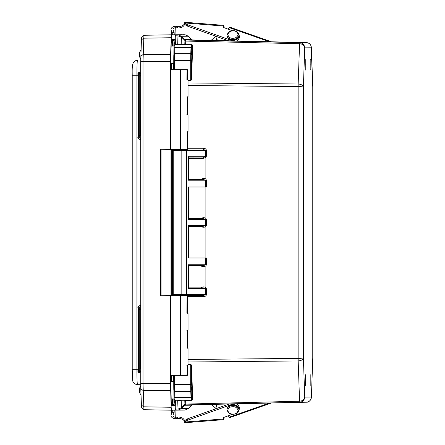 <?xml version="1.0" encoding="UTF-8"?>
<svg xmlns="http://www.w3.org/2000/svg" width="445" height="445" viewBox="0 0 445 445"><rect width="100%" height="100%" fill="white"/><g stroke="black" fill="none" stroke-linecap="round" stroke-linejoin="round"><path stroke-width="0.67" d="M180.753 295.569L187.128 295.569L186.75 295.97M173.75 63.401L171.698 63.401A8.672 0.3 -90 0 1 171.62 63.084L171.525 69.22L171.481 69.687L171.002 69.687L187.351 69.693L187.351 79.599M175.781 410.157L171.408 410.195L171.164 407.275L170.485 383.646L170.485 295.569L160.528 295.741L160.528 149.264L170.485 149.437L170.485 69.693L171.281 41.101L171.408 39.583L172.421 39.572L172.332 46.057M172.332 398.926L172.421 405.401L171.408 405.412L171.281 403.893L170.702 375.313M171.108 398.926L174.19 398.926A8.672 0.3 -90 0 1 173.889 390.259M171.492 375.313L171.62 381.905A8.672 0.3 -90 0 1 171.703 381.582L173.75 381.582M137.466 384.658C137.099 383.774 136.927 378.795 136.943 369.712L132.221 369.712L132.727 381.003C133.394 383.139 134.974 384.358 137.466 384.658L140.703 384.714L137.466 384.658M137.933 75.255L136.943 75.272C136.927 66.188 137.099 61.204 137.466 60.314L137.46 60.314C132.332 60.809 131.993 64.636 132.221 75.266L132.221 369.712L132.221 75.266L136.943 75.272L136.943 369.712L137.933 369.728M140.776 388.774L141.521 407.275L143.924 409.717L143.006 383.445L143.006 61.56L143.919 35.277L141.521 37.719L140.698 61.56L140.776 388.774L143.106 390.493L170.585 390.693M170.485 149.437L180.447 149.437L180.447 69.693L170.485 69.693L170.585 54.312L171.408 34.799L181.816 34.716M170.997 149.437L170.997 295.563L170.485 295.569L187.128 295.569L177.95 295.469M174.167 295.469L170.997 295.563M180.893 34.721L181.671 34.716M170.708 69.693L171.481 69.687M171.175 295.563L171.169 149.437M174.874 40.857L174.001 40.868L172.788 39.672L174.918 39.549M172.832 405.389L174.918 405.367L172.788 405.3L174.001 404.105L174.874 404.099M170.485 375.313L187.128 375.313L186.75 374.913L187.351 375.313L187.128 365.2M160.639 295.741L160.639 250.452L161.04 250.446L161.04 245.985L160.639 245.99L160.639 199.054L161.04 199.054L161.04 194.593L160.639 194.593L160.639 149.264M183.529 410.09L181.955 410.112M180.447 69.693L187.128 69.693L186.75 70.093M173.889 54.735A8.672 0.3 -90 0 1 174.19 46.057L171.108 46.057M160.639 245.979L161.04 245.985L161.04 199.054L160.639 199.06M161.04 295.736L161.04 250.446L160.639 250.457M160.639 194.582L161.04 194.593L161.04 149.275M186.945 295.964L187.351 295.569L183.334 295.563L187.351 295.569L187.351 312.974M187.078 375.313L187.312 365.011M187.312 313.363L186.922 312.969L187.078 295.569M187.312 348.251L187.312 330.123M180.447 149.437L187.351 149.437L186.945 149.036M187.072 149.437L187.312 131.637M187.312 79.994L186.917 79.599L187.072 69.693M187.312 114.882L187.312 96.749M186.917 132.037L187.072 131.642L186.917 132.037L188.029 131.625L188.029 114.893L187.123 114.487L187.072 114.882L186.917 114.487M187.351 132.032L187.128 149.437L186.75 149.036L187.128 149.437L187.128 131.831M186.945 70.088L187.351 69.693L177.516 69.693M186.917 97.149L187.072 96.749L186.917 97.149L188.029 96.737L188.029 80.005L186.939 79.599M186.945 374.913L187.351 375.313L187.351 365.401M186.922 365.406L187.078 365.011L187.134 365.406L188.029 364.995M186.922 347.857L187.078 348.257L187.134 347.857L188.029 348.268L188.029 365M186.922 330.518L187.078 330.123L187.134 330.518L188.029 330.107L188.029 313.38L186.939 312.974M232.83 406.747C235.349 406.502 237.118 407.737 238.142 410.451C237.291 413.016 235.611 414.223 233.085 414.078C226.355 414.301 226.216 406.48 232.83 406.747M228.118 29.181L229.258 27.618A1.797 0.612 -70.6 0 1 229.893 27.19L271.444 41.797M216.754 40.523A6.219 4.394 178 0 1 216.159 38.765L216.109 37.352A6.219 4.394 -2 0 0 218.3 40.562M216.226 36.384A6.219 4.394 -2 0 0 216.109 37.352M238.915 410.479A6.219 4.394 -178 0 0 239.226 409.222A6.219 4.394 -178 0 0 232.852 404.605A6.219 4.394 -178 0 0 230.098 405.067L187.434 420.286A4.784 3.382 -178 0 0 185.215 422.01L184.669 422.316L184.875 422.75L223.918 419.629L224.113 417.304M177.761 418.506L175.986 418.645A4.383 3.098 2 0 1 171.002 415.413A4.383 3.098 2 0 1 171.18 414.612L172.215 412.159L174.129 412.593L173.094 415.046A2.392 1.691 -178 0 0 172.994 415.48A2.392 1.691 -178 0 0 175.714 417.249L177.488 417.104L177.761 418.506A7.454 5.207 169 0 1 184.692 421.671M223.918 419.629L223.401 417.566L232.312 414.273M177.488 417.104A7.454 5.207 169 0 1 184.625 420.953A7.454 5.207 169 0 1 184.692 421.788L184.669 422.316M185.07 422.283L185.148 420.047L185.693 420.008A4.784 3.382 2 0 1 187.484 418.873L229.186 403.999M172.215 412.159L172.287 410.184M185.704 419.997L185.148 420.047L185.704 419.997M239.226 409.222L239.271 407.809A6.219 4.394 -178 0 0 236.162 403.838M174.212 410.168L174.129 412.593M224.119 27.701L223.924 25.376L184.87 22.25L184.675 22.689L185.22 22.99A4.784 3.382 -2 0 0 187.44 24.72L230.104 39.944A6.219 4.394 -2 0 0 232.863 40.406A6.219 4.394 -2 0 0 239.232 35.789A6.219 4.394 -2 0 0 238.921 34.526M223.924 25.376L223.407 27.44L232.323 30.738M184.697 23.329A7.454 5.207 11 0 1 177.766 26.494L175.992 26.35A4.383 3.098 178 0 0 171.008 29.587A4.383 3.098 178 0 0 171.186 30.388L172.221 32.841L174.134 32.407L173.099 29.954A2.392 1.691 178 0 1 172.999 29.515A2.392 1.691 178 0 1 175.719 27.751L175.964 34.76M184.675 22.689L184.697 23.212A7.454 5.207 11 0 1 184.631 24.041A7.454 5.207 11 0 1 177.494 27.89L175.719 27.751M228.596 40.801L187.49 26.127A4.784 3.382 178 0 1 185.71 25.003L185.159 24.948L185.71 25.003L185.159 24.948L185.081 22.717M172.293 34.788L172.221 32.841M174.134 32.407L174.218 34.771M236.579 40.985A6.219 4.394 -2 0 0 239.282 37.202L239.232 35.789M269.392 403.064L229.258 417.16A1.797 0.617 70.6 0 0 229.898 417.582L271.367 403.02M229.258 417.16L228.246 415.775M218.256 404.255A6.219 4.394 -178 0 0 216.109 407.431A6.219 4.394 -178 0 0 216.292 408.599M216.109 407.431L216.159 406.018A6.219 4.394 2 0 1 216.737 404.288M211.091 40.389L216.02 36.306M233.091 30.933C235.594 30.766 237.274 31.962 238.147 34.515C237.196 37.152 235.427 38.398 232.835 38.264C230.421 38.476 228.736 37.285 227.784 34.688C228.691 32.068 230.465 30.816 233.091 30.933M216.209 408.627L211.125 404.416M174.824 402.725L174.023 402.731L173.889 398.926M173.283 381.582L173.061 375.313M172.532 295.563L172.532 149.437M173.061 69.687L173.283 63.401M173.884 46.057L174.017 42.236L174.824 42.23M191.378 390.215L191.484 387.183L191.378 390.215M191.378 54.735L191.484 51.703L191.378 54.735M311.389 47.381L311.405 47.787C311.094 44.667 309.414 42.943 306.366 42.609L185.743 40.017L185.626 44.561L175.502 44.561L174.724 45.123M312.779 87.087L311.105 46.019C310.254 43.871 308.674 42.737 306.366 42.609L299.663 42.664C302.717 42.998 304.408 44.728 304.747 47.849C304.358 45.362 302.633 43.983 299.574 43.716L298.167 84.01C301.226 84.216 302.962 85.279 303.373 87.209C302.939 86.808 301.193 86.591 298.133 86.547L298.133 358.409C301.193 358.364 302.939 358.147 303.373 357.747C302.962 359.671 301.226 360.739 298.172 360.945L299.574 401.218C302.633 400.951 304.358 399.571 304.747 397.085C304.408 400.205 302.717 401.93 299.663 402.263L306.366 402.208C309.414 401.874 311.094 400.144 311.405 397.023L311.389 397.43M312.768 357.98L312.768 86.808M312.779 357.685L311.405 397.229C311.978 396.601 310.282 402.686 306.366 402.208L192.524 404.85L306.366 402.208M192.713 399.577L192.312 399.86L191.111 365.373L191.511 365.089L192.713 399.577L191.945 400.372L185.626 400.372L185.743 404.911L192.524 404.85L191.7 405.206L184.92 405.262L185.743 404.911L299.663 402.263L299.574 401.218L184.92 404.11L184.792 400.455L185.626 400.255M200.923 226.266C202.531 227.451 204.183 227.551 205.89 226.572L206.369 225.47L203.276 226.266M188.736 257.966L206.369 257.966L188.736 257.966L188.736 226.271M200.923 265.543C201.518 267.217 205.646 266.288 205.89 265.843L206.369 264.742L203.143 265.543M200.923 287.887L203.315 287.887L206.369 288.688L205.89 287.581C204.361 286.547 202.709 286.647 200.923 287.887L188.736 287.887L188.736 265.543M187.351 148.246L203.332 148.246C205.167 148.374 206.18 149.053 206.369 150.288L206.369 156.273L205.89 157.369L205.89 179.113C204.861 178.106 203.204 178.206 200.923 179.418L188.736 179.418L188.691 157.068M203.254 218.69L206.369 219.485L205.89 218.384C204.35 217.371 202.692 217.471 200.923 218.69L188.736 218.69L188.736 186.995M191.511 79.861L191.111 79.583L192.312 45.073L192.713 45.357L191.511 79.861L190.683 80.634L188.029 80.545M188.029 364.411L190.683 364.322L191.111 365.373L191.111 384.575A9.568 0.334 90 0 0 191.205 391.339L191.406 397.062A9.568 0.334 90 0 0 191.645 399.866A0.401 0.401 89.5 0 1 191.25 400.261L192.312 399.86L191.945 400.372M206.369 180.214L206.369 186.995L205.529 186.995L205.529 180.214L206.369 180.214L205.89 179.113M205.184 156.701L203.293 157.068L203.298 158.314L205.885 157.363L205.184 156.701L205.529 156.273L205.529 150.288L206.369 150.288M203.332 148.246L203.315 149.492L205.529 150.288L186.461 150.293L186.461 294.673L205.529 294.668L203.315 295.463L203.332 296.709L187.351 296.709M184.019 149.437L173.811 149.498M203.315 295.463L185.932 295.469L203.315 295.463M191.94 44.561L185.626 44.678L191.94 44.561L192.713 45.357M191.205 53.611L191.406 47.888A9.568 0.334 90 0 1 191.645 45.079L192.312 45.073L191.94 44.678L191.244 44.684A9.968 0.35 90 0 0 191 47.604L190.799 53.328A0.401 0.284 2 0 1 191.205 53.611A9.568 0.334 90 0 0 191.111 60.381L191.111 79.583L190.683 80.634M185.776 404.872L184.948 405.211L184.953 404.405L185.776 404.082M185.07 400.255L181.454 400.261M188.185 257.972L188.185 225.476L188.224 226.271L203.315 226.266L188.224 226.271M188.391 250.746L188.385 232.296L188.196 250.741M188.736 287.887L188.224 287.893L188.185 288.694L188.185 264.747L188.224 265.543L203.315 265.543L188.224 265.543M188.736 218.69L188.224 218.695L188.185 219.491L188.185 186.995L205.529 186.995M188.736 179.418L188.224 179.418L188.185 180.219L188.185 156.273L188.224 157.074L203.059 157.068M188.385 212.666L188.385 194.22L188.196 212.666M200.923 218.69L202.458 218.69M203.321 218.69L188.224 218.695M188.385 177.06L188.385 159.332L188.196 177.06M200.923 179.418L202.386 179.418M202.586 179.418L202.881 179.418M203.059 179.418L205.529 180.214L188.185 180.219M176.37 149.492L174.012 149.498L176.376 149.437M185.932 149.498A0.795 0.528 -90 0 1 186.461 150.293L181.833 150.293L181.833 294.673L173.756 294.673L173.717 295.469L185.932 295.469A0.795 0.528 90 0 0 186.461 294.673L181.833 294.673L181.794 295.469L185.932 295.469M188.391 285.634L188.391 267.901L188.196 285.629M185.776 40.851L184.953 40.523L185.749 41.074L299.574 43.716L299.663 42.664L185.743 40.017L184.92 39.666L191.7 39.605L192.524 39.961L306.366 42.609M185.776 40.061L184.948 39.716L184.953 40.523L181.438 37.03L181.499 36.29L184.92 39.666M192.524 39.961L191.7 39.605M191.801 39.683L188.469 36.268M184.92 405.262L181.499 408.644L178.072 410.112L185.014 410.056L188.43 408.582L191.806 405.128M191.7 405.206L188.43 408.582L181.499 408.644L181.438 407.904L184.92 404.11M174.724 399.81L175.519 400.378L175.825 409.116L177.983 409.066L181.438 407.904L181.176 400.461L177.683 400.378L178.072 410.112L175.914 410.162L185.014 410.056L188.469 408.543M177.683 400.261L175.491 400.261M181.454 44.678L177.683 44.678M174.145 46.158L174.379 45.062L175.057 44.684L191.244 44.684A0.401 0.401 -90.5 0 1 191.645 45.079M184.92 40.823L184.792 44.478L181.176 44.478L181.438 37.03L177.983 35.867L177.683 44.561L175.519 44.561L175.825 35.817L177.983 35.867L178.072 34.816L181.499 36.29L188.43 36.229L185.014 34.755L175.914 34.766L175.825 35.817L175.03 36.379L175.886 34.766L175.096 35.561L174.74 44.75L175.03 36.351M175.03 408.577L175.825 409.116L175.914 410.162L175.102 409.367L174.74 400.194L175.03 408.577L175.903 410.162L185.014 410.056M170.652 65.749L171.642 65.749M170.652 63.084L171.62 63.084M171.242 42.297L172.46 42.297M171.397 405.401L172.421 405.401M171.62 381.905L170.652 381.905M171.164 407.275L143.674 406.797L141.343 405.078M170.485 383.646L140.698 383.445M170.485 61.36L140.698 61.56M170.585 54.312L143.106 54.513L140.776 56.231M171.164 37.719L143.674 38.198L141.343 39.922M140.698 309.459L140.587 368.911L139.291 368.911L139.374 371.353L140.681 371.703L140.698 368.911M138.84 309.459L138.723 309.459C138.562 307.795 138.779 306.978 139.374 307.017L139.291 309.459L140.587 309.459L140.698 306.661M140.698 76.089L140.587 135.536L139.291 135.536L139.374 137.978L140.681 138.328L140.698 135.536M138.84 76.089L138.723 76.089C138.562 74.421 138.779 73.609 139.374 73.648L139.291 76.089L140.587 76.089L140.698 73.291M143.924 409.712L171.408 410.195L143.924 409.712M171.408 34.799L143.919 35.277L171.408 34.799M138.745 136.888L138.573 138.996L140.698 139.563M138.028 74.727L137.933 74.727C137.75 73.475 137.967 72.774 138.573 72.624L138.745 74.727M138.501 74.727L138.501 136.888L137.933 136.888L137.933 74.727L138.501 74.727M138.745 370.262L138.573 372.365L140.698 372.938M138.028 308.101L137.933 308.101C137.755 306.85 137.967 306.149 138.573 305.993L138.745 308.101M137.933 308.101L137.933 370.262L137.933 308.101L138.501 308.101L138.501 370.262L137.933 370.262C137.755 371.514 137.967 372.215 138.573 372.365M138.723 309.459L138.723 368.911L138.723 309.459L139.291 309.459L139.291 368.911L138.723 368.911C138.567 370.579 138.784 371.391 139.374 371.353M139.291 76.089L139.291 135.536L138.723 135.536L138.723 76.089L139.291 76.089M180.447 375.313L180.447 295.569M137.933 74.727L137.933 136.888C137.689 137.766 137.905 138.467 138.573 138.996M138.723 76.089L138.723 135.536C138.517 137.049 138.734 137.861 139.374 137.978M171.525 69.22L170.669 69.22M171.242 402.68L172.465 402.68M170.652 379.24L171.642 379.24M170.669 375.775L171.525 375.775M187.312 365.401L187.312 375.274M187.312 295.602L187.312 312.974M187.312 330.513L187.312 347.862M187.312 132.032L187.312 149.398M187.312 69.726L187.312 79.599M187.312 97.144L187.312 114.487M227.011 409.5A5.98 4.228 2 0 1 227.011 409.356A5.98 4.228 2 0 1 232.841 405.339A5.98 4.228 2 0 1 238.965 409.773A5.98 4.228 2 0 1 238.959 409.917M232.83 405.623A5.98 4.228 2 0 1 238.954 410.056L238.965 409.773C238.309 406.619 236.273 405.061 232.857 405.106C229.731 405.028 227.779 406.441 227.011 409.356L227 409.639A5.98 4.228 2 0 1 232.83 405.623M229.258 27.618L269.47 41.747M230.137 403.977L230.098 405.067M223.668 418.934L185.215 422.01M171.18 414.612L171.336 410.195M175.959 410.162L175.714 417.249M187.434 420.286L187.484 418.873M230.104 39.944L230.137 40.834M171.342 34.799L171.186 30.388M177.494 27.89L177.766 26.494M185.22 22.99L223.674 26.066M187.49 26.127L187.44 24.72M238.965 35.094A5.98 4.228 178 0 1 238.971 35.233A5.98 4.228 178 0 1 232.846 39.672A5.98 4.228 178 0 1 227.017 35.65A5.98 4.228 178 0 1 227.017 35.511M238.959 34.955A5.98 4.228 178 0 1 232.835 39.394A5.98 4.228 178 0 1 227.006 35.372L227.017 35.65C228.519 40.278 230.532 39.349 232.869 39.905C236.278 39.95 238.314 38.392 238.971 35.233L238.959 34.955C238.192 32.034 236.245 30.616 233.113 30.699C230.121 30.343 228.085 31.901 227.006 35.372M172.565 46.057L172.788 39.672L174.913 39.655M174.001 40.868L173.817 46.057M173.211 63.401L172.994 69.687M172.488 149.437L172.488 295.563M172.994 375.313L173.216 381.582M173.823 398.926L174.001 404.105M171.742 375.313L171.965 381.582M172.565 398.926L172.788 405.3M171.253 149.437L171.253 295.563M171.959 63.401L171.742 69.687M305.292 385.498L305.292 374.651L305.292 385.498M311.049 64.798L310.671 64.798L311.049 64.798M305.481 64.842L305.103 64.848L305.481 64.842M310.86 385.448L310.86 374.607L310.86 385.448M183.373 150.293L180.548 150.293M303.373 87.209L303.373 357.747L304.747 397.085L311.405 397.023L312.779 357.663L312.779 87.125L311.405 47.787L304.747 47.849L303.373 87.209M188.029 359.465L298.133 358.409L298.172 360.945L188.029 362.002M190.683 364.322L191.511 365.089M205.89 226.572L205.89 257.966M206.369 257.966L206.369 264.742M205.89 265.843L205.89 287.581M206.369 288.688L206.369 294.668C206.18 295.903 205.167 296.581 203.332 296.709M188.029 82.954L298.167 84.01L298.133 86.547L188.029 85.49M205.89 186.995L205.89 218.384M206.369 219.485L206.369 225.47M174.518 375.313L174.518 384.575L190.699 384.575L190.699 364.605L188.029 364.689M188.185 225.476L205.529 225.47L205.529 219.485L188.185 219.491M188.736 158.314L203.298 158.314M206.369 156.273L188.185 156.273M206.369 294.668L205.529 294.668L205.529 288.688L188.185 288.694M188.185 264.747L205.529 264.742L205.529 257.966M188.029 80.267L190.699 80.35L190.699 60.381L174.518 60.381L174.518 69.687M191.945 400.255L191.25 400.261A0.401 0.401 89.5 0 1 191.244 400.261L175.069 400.261A9.968 0.35 90 0 1 174.824 397.346A0.795 0.562 178 0 1 174.045 396.807M191.645 399.866L192.312 399.86M203.315 179.418L188.224 179.418M173.711 149.498A0.795 0.795 0 0 0 172.916 150.293L173.756 150.293L173.756 294.673L172.921 294.673A0.795 0.795 0 0 0 173.717 295.469L173.717 295.469A0.795 0.795 89.5 0 1 172.921 294.673L172.921 150.293A0.795 0.795 89.5 0 1 173.711 149.498L180.52 149.498L173.711 149.498A0.795 0.795 89.5 0 1 173.717 149.498L173.756 150.293L181.833 150.293L181.794 149.498M203.315 287.887L188.224 287.893M185.626 44.678L185.07 44.678M174.151 398.853L174.379 399.888L175.069 400.261L191.25 400.261A9.968 0.35 -90 0 1 191 397.346L174.824 397.346L174.624 391.622L190.799 391.622L191 397.346A0.401 0.284 -2 0 0 191.406 397.062M191.205 391.339A0.401 0.284 178 0 1 190.799 391.622A9.968 0.35 90 0 1 190.699 384.575L191.111 384.575M173.75 384.575L173.817 390.259A9.173 0.323 -90 0 1 173.75 384.575L173.75 375.313L173.75 384.575L174.518 384.575A9.968 0.35 90 0 0 174.624 391.622A0.795 0.562 -2 0 1 173.889 391.261M191.406 47.888A0.401 0.284 -178 0 0 191 47.604L174.818 47.604L174.618 53.328A9.968 0.35 90 0 0 174.518 60.381L173.75 60.381L173.75 69.687L173.75 60.381A9.173 0.323 -90 0 1 173.817 54.735L173.75 60.381M191.111 60.381L190.699 60.381A9.968 0.35 90 0 1 190.799 53.328L174.618 53.328A0.795 0.562 -178 0 0 173.889 53.689M175.057 44.684A0.795 0.795 89.5 0 1 175.069 44.684A9.968 0.35 90 0 0 174.818 47.604A0.795 0.562 2 0 0 174.045 48.138M174.156 46.057A9.173 0.323 -90 0 1 174.268 45.479M174.273 399.465A9.173 0.323 -90 0 1 174.162 398.926M172.921 294.673L172.916 150.293M185.014 34.755L182.856 34.704L185.014 34.755L188.452 36.251L191.867 39.744M174.824 402.686L174.017 402.686L174.824 402.686M174.785 401.507L173.978 401.507M174.785 43.421L173.978 43.421M174.824 42.242L174.017 42.242M138.573 72.624L140.698 72.051M138.573 305.993L140.698 305.426M139.374 307.017L140.681 306.666M139.374 73.648L140.681 73.297M187.128 79.805L187.128 69.693M187.351 97.144L187.351 114.487M187.128 114.693L187.128 96.943M187.128 313.18L187.128 295.569M187.351 330.513L187.351 347.862M187.128 348.068L187.128 330.312M227 409.639C228.079 413.11 230.115 414.668 233.108 414.312C235.438 413.755 237.452 414.679 238.954 410.056M183.334 295.569L183.334 294.673M171.002 415.413L171.186 410.19M140.993 49.935L139.741 52.065L139.474 53.656L139.591 56.81L140.715 59.202M171.191 34.799L171.008 29.587M140.715 385.782L139.591 388.168L139.463 391.066L139.741 392.913L140.998 395.049M172.799 405.295L174.913 405.278M304.897 385.097L305.253 385.348L305.253 374.801L304.897 375.052M310.46 69.82L310.821 70.071L310.821 59.524L310.46 59.775M304.892 69.871L305.253 70.121L305.253 59.569L304.892 59.819M310.46 385.053L310.821 385.303L310.821 374.751L310.465 375.002M191.867 405.072L192.524 404.85M188.224 157.074L203.293 157.068M173.717 295.469L181.794 295.469"/></g></svg>
